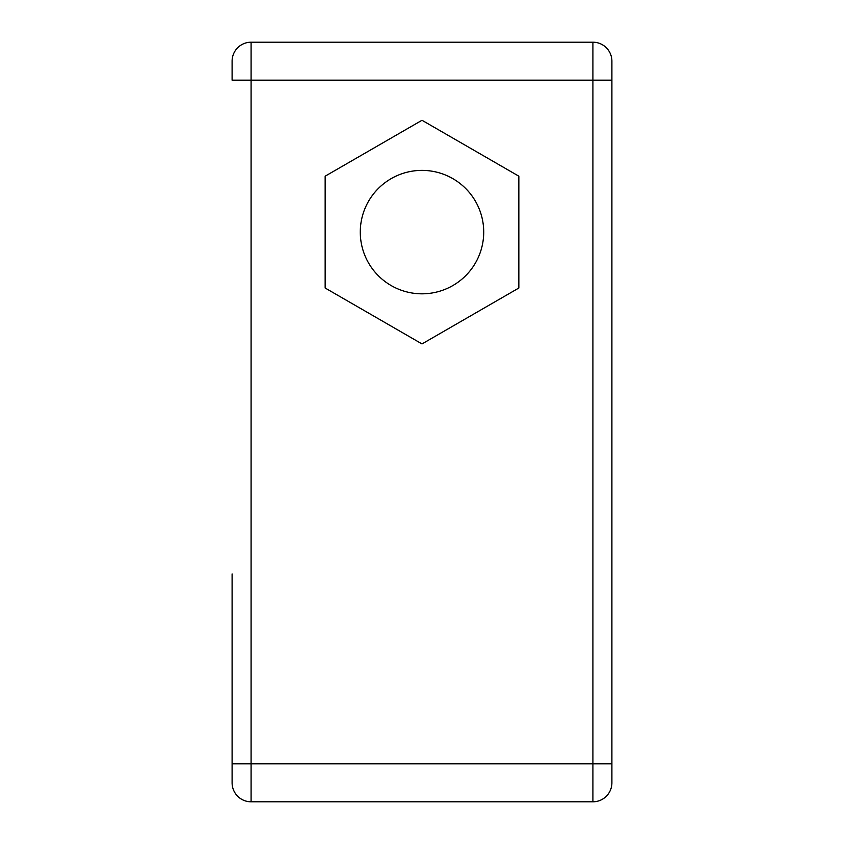 <?xml version="1.0" encoding="UTF-8"?>
<svg xmlns="http://www.w3.org/2000/svg" width="844" height="844" viewBox="0 0 844 844"><rect width="100%" height="100%" fill="white"/><g stroke="black" fill="none" stroke-linecap="round" stroke-linejoin="round"><path stroke-width="1.27" d="M483.717 232.1A61.717 61.717 0 0 1 422 293.817A61.717 61.717 0 0 1 360.282 232.1A61.717 61.717 0 0 1 422 170.382A61.717 61.717 0 0 1 483.717 232.1M232.1 573.92L232.1 763.82L251.09 763.82L251.09 80.18L232.1 80.18L232.1 61.19A18.99 18.99 180 0 1 251.09 42.2L592.91 42.2A18.99 18.99 180 0 1 611.9 61.19L611.9 80.18L592.91 80.18L592.91 763.82L611.9 763.82L611.9 782.81A18.99 18.99 0 0 1 592.91 801.8L251.09 801.8A18.99 18.99 0 0 1 232.1 782.81L232.1 573.92M611.9 782.81L611.9 61.19M518.849 288.015L422 343.93L325.151 288.015L325.151 176.185L422 120.27L518.849 176.185L518.849 288.015M611.9 763.82L611.9 80.18L251.09 80.18L251.09 42.2L592.91 42.2L592.91 80.18M251.09 801.8L592.91 801.8L592.91 763.82L251.09 763.82L251.09 801.8"/></g></svg>
